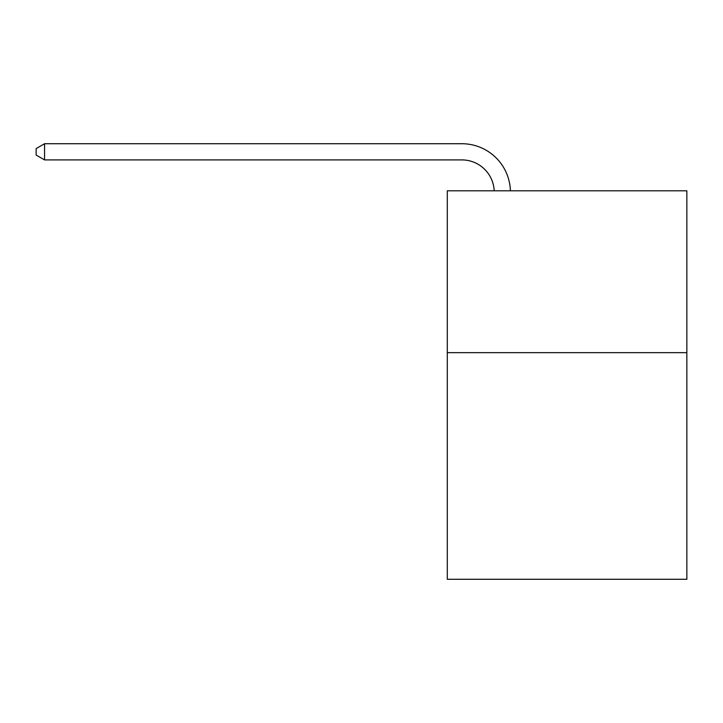 <?xml version="1.0" encoding="UTF-8"?>
<svg xmlns="http://www.w3.org/2000/svg" width="723" height="723" viewBox="0 0 723 723"><rect width="100%" height="100%" fill="white"/><g stroke="black" fill="none" stroke-linecap="round" stroke-linejoin="round"><path stroke-width="1.08" d="M686.85 352.661L686.85 579.277L447.293 579.277L447.293 190.8L686.85 190.8L686.85 352.661L447.293 352.661M494.198 190.8A32.372 32.372 0 0 0 461.852 159.91A32.372 32.372 0 0 1 494.198 190.8A32.372 32.372 0 0 0 461.852 159.91A32.372 32.372 0 0 1 494.198 190.8A32.372 32.372 0 0 0 461.852 159.91A32.372 32.372 0 0 1 494.198 190.8A32.372 32.372 0 0 0 461.852 159.91A32.372 32.372 0 0 1 494.198 190.8A32.372 32.372 0 0 0 461.852 159.91A32.372 32.372 0 0 1 494.198 190.8A32.372 32.372 0 0 0 461.852 159.91A32.372 32.372 0 0 1 494.198 190.8A32.372 32.372 0 0 0 461.852 159.91A32.372 32.372 0 0 1 494.198 190.8A32.372 32.372 0 0 0 461.852 159.91A32.372 32.372 0 0 1 494.198 190.8A32.372 32.372 0 0 0 461.852 159.91A32.372 32.372 0 0 1 494.198 190.8A32.372 32.372 0 0 0 461.852 159.91A32.372 32.372 0 0 1 494.198 190.8A32.372 32.372 0 0 0 461.852 159.91A32.372 32.372 0 0 1 494.198 190.8A32.372 32.372 0 0 0 461.852 159.91A32.372 32.372 0 0 1 494.198 190.8A32.372 32.372 0 0 0 461.852 159.91A32.372 32.372 0 0 1 494.198 190.8A32.372 32.372 0 0 0 461.852 159.91A32.372 32.372 0 0 1 494.198 190.8A32.372 32.372 0 0 0 461.852 159.91A32.372 32.372 0 0 1 494.198 190.8A32.372 32.372 0 0 0 461.852 159.91A32.372 32.372 0 0 1 494.198 190.8A32.372 32.372 0 0 0 461.852 159.91A32.372 32.372 0 0 1 494.198 190.8A32.372 32.372 0 0 0 461.852 159.91A32.372 32.372 0 0 1 494.198 190.8A32.372 32.372 0 0 0 461.852 159.91L44.564 159.91L36.15 155.056L36.15 148.586L44.564 143.723L461.852 143.723A48.558 48.558 0 0 1 510.393 190.8M44.564 143.723L461.852 143.723L44.564 143.723L461.852 143.723L44.564 143.723L461.852 143.723L44.564 143.723L461.852 143.723L44.564 143.723L461.852 143.723L44.564 143.723L461.852 143.723L44.564 143.723L461.852 143.723L44.564 143.723L461.852 143.723L44.564 143.723L461.852 143.723L44.564 143.723L461.852 143.723L44.564 143.723L461.852 143.723L44.564 143.723L461.852 143.723L44.564 143.723L461.852 143.723L44.564 143.723L461.852 143.723L44.564 143.723L461.852 143.723L44.564 143.723L461.852 143.723L44.564 143.723L461.852 143.723L44.564 143.723L461.852 143.723L44.564 143.723L44.564 159.91"/></g></svg>
